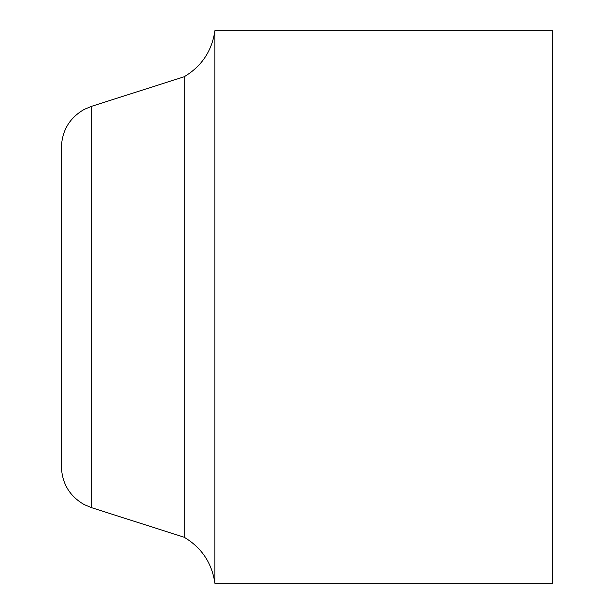 <?xml version="1.0" encoding="UTF-8"?>
<svg xmlns="http://www.w3.org/2000/svg" width="614" height="614" viewBox="0 0 614 614"><rect width="100%" height="100%" fill="white"/><g stroke="black" fill="none" stroke-linecap="round" stroke-linejoin="round"><path stroke-width="0.92" d="M91.302 507.586L91.302 106.414L84.072 109.476C69.559 117.942 61.999 130.567 61.4 147.36L61.4 466.64C61.999 483.433 69.559 496.058 84.072 504.524L91.302 507.586L184.2 537.25C201.722 547.742 211.96 563.092 214.9 583.3L214.9 30.7L552.6 30.7L552.6 583.3L214.9 583.3M91.302 106.414L184.2 76.75L184.2 537.25M184.2 76.75C201.722 66.258 211.96 50.908 214.9 30.7"/></g></svg>
